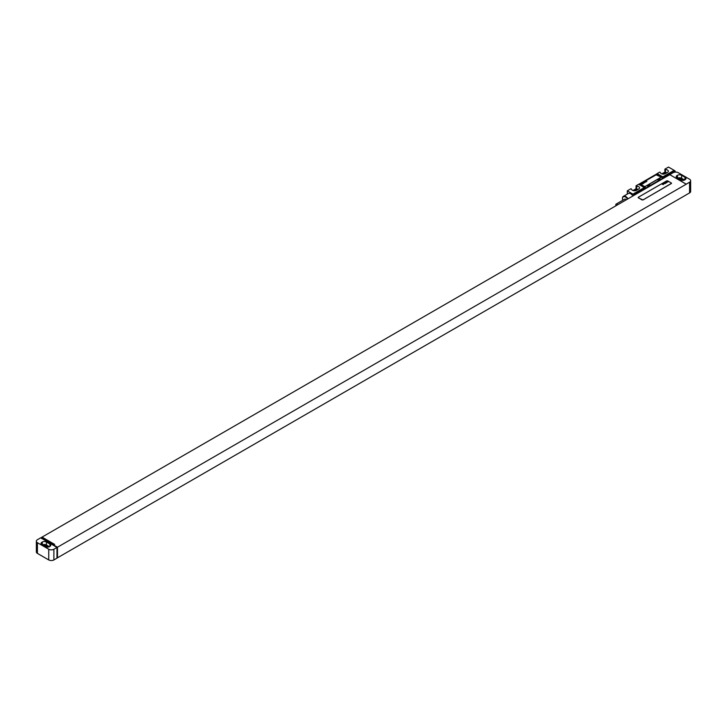 <?xml version="1.0" encoding="UTF-8"?>
<svg xmlns="http://www.w3.org/2000/svg" width="727" height="727" viewBox="0 0 727 727"><rect width="100%" height="100%" fill="white"/><g stroke="black" fill="none" stroke-linecap="round" stroke-linejoin="round"><path stroke-width="1.09" d="M690.65 180.732A3.644 2.099 0 0 1 689.587 182.223L686.243 184.149L669.767 174.644L673.111 172.708A3.644 2.099 0 0 1 678.264 172.708L689.587 179.251A3.644 2.099 0 0 1 690.65 180.732L690.65 191.437A3.644 2.099 180 0 1 689.587 192.919L686.188 194.818M685.107 179.696A2.908 1.681 0 0 0 685.961 178.506A2.908 1.681 0 0 0 685.107 177.315L681.608 175.298A2.908 1.681 0 0 0 677.491 175.298L677.073 175.534A2.908 1.681 0 0 0 676.219 176.725A2.908 1.681 0 0 0 677.073 177.915L680.572 179.932A2.908 1.681 0 0 0 684.698 179.932L685.107 177.315M684.589 179.987L681.608 178.269A2.908 1.681 0 0 0 677.591 178.206M683.226 180.387L680.781 178.978A1.745 1.009 0 0 0 678.664 178.824M669.767 174.644L686.243 184.213L57.488 547.213L57.488 557.8L686.243 194.854M42.048 537.707L42.048 537.108L669.767 174.698M40.812 537.826L41.53 537.407L54.143 544.687L54.661 544.396L42.048 537.108M56.979 547.449L40.757 537.798L37.413 539.725A3.644 2.099 0 0 0 36.35 541.215A3.644 2.099 0 0 0 37.413 542.696L48.736 549.239A3.644 2.099 0 0 0 53.889 549.239L56.979 547.449L56.979 558.154L53.889 559.935A3.644 2.099 180 0 1 48.736 559.935L37.413 553.401A3.644 2.099 180 0 1 36.35 551.911L36.35 541.215M57.488 557.8L56.979 557.5M57.488 547.213L41.53 538.244M638.152 197.526L641.968 199.907L643.004 199.907L671.312 183.558L671.312 182.968L667.704 180.887L666.677 180.887L638.37 197.226L638.37 197.88L643.004 199.961L671.521 183.295M41.793 538.689L41.793 538.153M48.037 547.113L45.601 545.704A1.745 1.009 0 0 0 43.475 545.541M49.409 546.713L46.428 544.986A2.908 1.681 0 0 0 42.411 544.932M46.428 542.015A2.908 1.681 0 0 0 42.302 542.015L41.893 542.251A2.908 1.681 0 0 0 41.039 543.442A2.908 1.681 0 0 0 41.893 544.632L45.392 546.649A2.908 1.681 0 0 0 49.509 546.649L49.927 546.413A2.908 1.681 0 0 0 50.781 545.223A2.908 1.681 0 0 0 49.927 544.032L46.428 542.015L46.428 544.986M674.138 170.336L662.815 176.87A7.279 4.198 -60 0 1 661.933 177.47L674.138 170.336L668.476 167.065L664.878 169.146L664.878 172.117L661.824 173.88M664.878 169.146L665.532 169.527A2.944 1.699 0 0 1 668.34 171.227A2.944 1.699 0 0 1 667.477 172.426L665.414 173.617A2.944 1.699 0 0 1 662.27 173.998A2.944 1.699 0 0 1 660.389 172.499L659.725 172.117L657.153 173.599A7.279 4.198 -60 0 1 656.272 174.207L639.515 183.876A7.279 4.198 -60 0 1 638.624 184.304L636.052 185.785L636.052 188.756L632.999 190.519M636.052 185.785L636.707 186.167A2.944 1.699 0 0 1 639.515 187.866A2.944 1.699 0 0 1 638.651 189.075L636.588 190.256A2.944 1.699 0 0 1 633.444 190.647A2.944 1.699 0 0 1 631.563 189.138L630.909 188.756L627.301 190.837L633.989 194.791L648.402 186.466A2.617 1.509 120 0 0 650.465 185.285L658.698 180.523A2.617 1.509 120 0 0 660.761 179.342L675.174 171.018L675.174 172.117M627.301 194.082L627.301 190.837M660.143 178.978L658.08 180.169A2.617 1.509 120 0 0 660.143 178.978L660.761 179.342M649.847 184.922L647.784 186.112A2.617 1.509 120 0 0 649.847 184.922L650.465 185.285M633.989 195.354L633.989 194.791M658.08 180.169L658.698 180.523M647.784 186.112L648.402 186.466M639.515 183.876L645.176 187.148L632.963 194.2M674.138 170.427L675.174 171.018M640.469 184.067L644.286 186.466L645.312 186.466L660.761 177.552L660.761 176.897L656.127 174.825L640.687 183.74L640.687 184.331L644.286 186.412L645.312 186.412L660.97 177.261M632.872 195.999A4.662 2.69 -120 0 0 630.645 193.718A4.662 2.69 -120 0 0 628.319 193.491L623.43 196.317A4.662 2.69 -120 0 0 622.466 198.444A4.662 2.69 -120 0 0 622.466 198.598M645.176 187.148A7.279 4.198 -60 0 1 644.286 187.566L632.963 194.109M644.286 187.566L638.624 184.304M662.815 176.87L657.153 173.599M666.932 172.744A2.944 1.699 0 0 0 665.532 172.499L664.878 172.117M665.95 173.308A1.636 0.945 0 0 0 664.233 173.526L663.215 174.116M638.106 189.383A2.944 1.699 0 0 0 636.707 189.138L636.052 188.756M637.125 189.947A1.636 0.945 0 0 0 635.407 190.174L634.389 190.756M665.532 169.527L665.532 172.499M636.707 186.167L636.707 189.138M627.983 198.825A4.662 2.69 -120 0 0 625.756 196.544A4.662 2.69 -120 0 0 623.43 196.317M627.537 199.08A4.298 2.481 -120 0 0 625.502 196.99A4.298 2.481 -120 0 0 622.466 198.744A4.298 2.481 -120 0 0 622.721 200.298M626.174 199.87A1.563 0.9 -120 0 0 625.502 199.216A1.563 0.9 -120 0 0 624.72 199.143L616.123 204.105A1.563 0.9 -120 0 0 616.023 205.732M617.577 204.832A1.563 0.9 -120 0 0 616.905 204.178A1.563 0.9 -120 0 0 616.123 204.105M668.04 181.877L666.786 181.414L668.04 181.877M666.986 182.259L666.359 181.695L666.986 182.259M667.059 182.441L666.041 181.85L667.059 182.441M666.459 182.795L665.332 182.25L666.459 182.795M666.096 183.004L665.105 182.386L666.096 183.004M665.196 182.786L665.659 183.004L665.196 182.786M665.45 183.377L664.233 182.895L665.45 183.377M665.023 183.622L663.96 183.05L665.023 183.622M664.096 183.713L664.596 183.649L663.905 183.077L664.096 183.713M663.933 183.858L663.433 183.477L663.933 183.858M664.078 183.767L663.224 183.504L664.078 183.767M663.278 184.195L662.742 183.749L663.278 184.195M663.351 184.367L662.506 183.886L663.351 184.367M663.269 184.631L662.052 184.149L663.269 184.631M646.866 181.368L645.958 181.287L646.866 181.368M646.149 181.786L645.231 181.705L646.149 181.786M645.422 182.204L644.513 182.123L645.422 182.204M643.958 182.441L644.567 182.695L643.958 182.441M643.94 182.904L643.195 182.94L643.94 182.904M642.741 183.14L643.468 183.595L642.741 183.14M641.714 183.74L642.668 183.713L641.714 183.74M641.296 184.058L642.114 184.267L641.296 184.058M677.073 175.534L677.073 177.915M677.491 175.298L677.491 178.151M681.608 175.298L681.608 178.269M680.781 178.978L680.781 180.042M689.587 182.223L689.587 192.919M53.889 559.935L53.889 549.239M45.601 545.704L45.601 546.759M42.302 542.015L42.302 544.868M41.893 542.251L41.893 544.632M49.927 544.032L49.927 546.413M37.413 542.696L37.413 553.401M48.736 559.935L48.736 549.239M656.272 174.207L661.933 177.47M664.233 174.035L664.233 173.526M635.407 190.674L635.407 190.174"/></g></svg>
